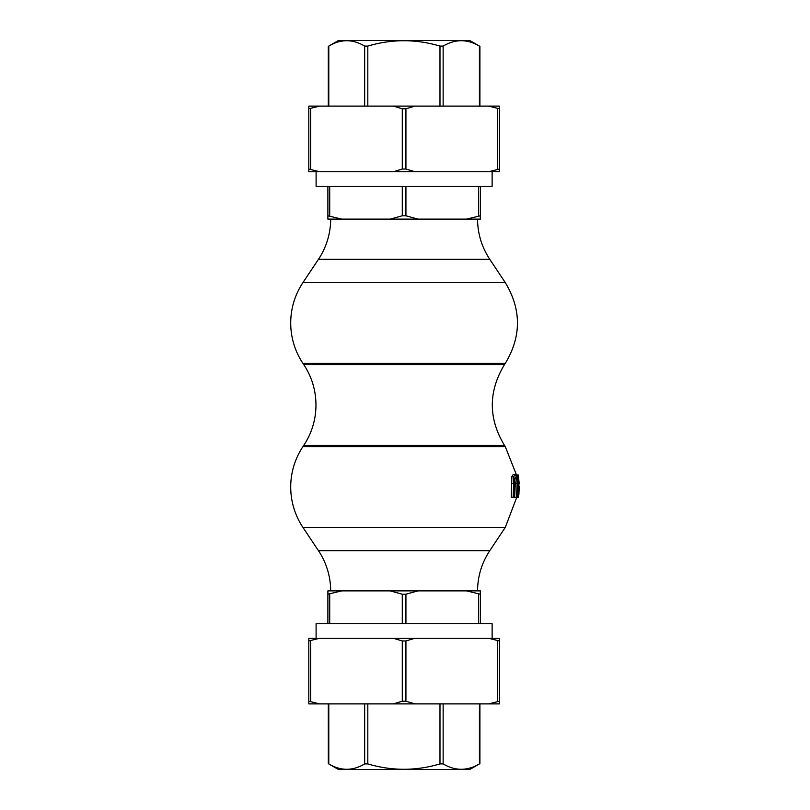 <?xml version="1.0" encoding="UTF-8"?>
<svg xmlns="http://www.w3.org/2000/svg" width="810" height="810" viewBox="0 0 810 810"><rect width="100%" height="100%" fill="white"/><g stroke="black" fill="none" stroke-linecap="round" stroke-linejoin="round"><path stroke-width="1.21" d="M516.659 476.594L515.069 474.538L513.803 476.594L513.175 497.239L514.077 497.239L514.613 478.882L515.464 477.06L516.608 478.882L517.155 483.367L516.537 497.239L517.063 497.239L517.691 483.367L516.659 476.594M513.175 497.239L511.242 497.239L511.88 476.594L513.165 474.538L515.069 474.538M513.803 476.594L511.88 476.594M516.537 497.239L514.654 497.239L515.302 483.367L514.644 478.548M517.56 475.004L517.033 475.004L518.906 484.684L518.471 497.239L518.309 475.004L519.22 483.853L517.56 475.004L518.309 475.004M518.886 494.687L519.281 486.324L518.886 494.687M518.471 497.239L517.063 497.239M518.906 484.684L517.742 484.684M517.033 475.004L515.899 475.004M477.546 590.895C477.677 576.285 481.758 562.869 489.787 550.658L318.441 550.658L302.96 527.452A72.9 72.9 0 0 1 302.96 446.573L505.258 446.573L516.507 475.004M328.303 106.11L328.303 46.362L338.448 40.5L469.77 40.5L479.915 46.352L479.915 106.11M328.789 106.11L328.799 46.089C340.747 38.941 352.704 38.941 364.662 46.089L364.662 106.11M479.429 106.11L479.429 46.089C467.329 38.941 455.23 38.941 443.141 46.089L439.982 46.089C415.925 38.941 391.868 38.941 367.811 46.089L364.662 46.089M308.812 169.047L319.596 171.72L308.812 171.72L308.812 106.11L319.596 106.11L308.812 108.783M488.622 106.11L499.416 106.11L499.416 108.783L488.622 106.11L414.902 106.11L405.931 108.783L402.286 108.783L393.316 106.11L414.902 106.11M499.416 169.047L499.416 171.72L488.622 171.72L499.416 169.047L499.416 108.783M402.286 169.047L405.931 169.047L414.902 171.72L393.316 171.72L402.286 169.047L402.286 108.783M488.622 171.72L414.902 171.72M480.33 215.784L480.33 219.105L466.54 219.105L480.33 215.784L480.33 186.3M402.286 215.784L405.931 215.784L417.899 219.105L390.319 219.105L402.286 215.784L402.286 186.3M327.888 186.3L327.888 215.784L341.678 219.105L390.319 219.105M341.678 219.105L327.888 219.105L327.888 215.784M327.888 594.216L327.888 590.895L341.678 590.895L327.888 594.216L327.888 623.7M417.899 590.895L405.931 594.216L402.286 594.216L390.319 590.895L480.33 590.895L480.33 594.216L466.54 590.895M341.678 590.895L390.319 590.895M480.33 623.7L480.33 594.216M488.622 638.28L499.416 638.28L499.416 640.953L488.622 638.28L414.902 638.28L405.931 640.953L402.286 640.953L393.316 638.28L319.596 638.28L308.812 640.953L308.812 701.217L319.596 703.89L308.812 703.89L308.812 701.217M499.416 701.217L499.416 703.89L488.622 703.89L499.416 701.217L499.416 640.953M308.812 640.953L308.812 638.28L319.596 638.28M393.316 703.89L402.286 701.217L405.931 701.217L414.902 703.89L319.596 703.89M488.622 703.89L414.902 703.89M479.915 703.89L479.915 763.638L469.77 769.5L338.448 769.5L328.313 763.648L328.303 703.89M479.429 703.89L479.439 763.911C467.329 771.059 455.23 771.059 443.141 763.911L443.141 703.89M328.789 703.89L328.789 763.911C340.747 771.059 352.704 771.059 364.662 763.911L367.811 763.911C391.868 771.059 415.925 771.059 439.982 763.911L443.141 763.911M393.316 171.72L319.596 171.72M393.316 106.11L319.596 106.11M417.899 219.105L466.54 219.105M492.126 171.72L492.126 186.3L316.102 186.3L316.102 171.72M393.316 638.28L414.902 638.28M492.126 638.28L492.126 623.7L316.102 623.7L316.102 638.28M330.683 219.105A72.9 72.9 0 0 1 318.441 259.342L489.787 259.342C481.758 247.131 477.677 233.715 477.546 219.105M318.441 550.658A72.9 72.9 0 0 1 330.683 590.895M302.96 363.427A72.9 72.9 0 0 1 302.96 282.548L505.258 282.548C521.519 309.511 521.519 336.464 505.258 363.427L302.96 363.427L303.72 364.561A72.9 72.9 0 0 1 303.72 445.439L504.498 445.439C488.248 418.476 488.248 391.524 504.498 364.561L303.72 364.561M513.813 483.367L511.9 483.367M516.608 478.882L514.735 478.882M517.155 483.367L515.302 483.367M518.197 496.074L517.215 496.074M518.349 491.204L517.661 491.204M302.96 527.452L505.258 527.452L516.78 497.239M443.141 106.11L443.141 46.089M439.982 46.089L439.982 106.11M367.811 106.11L367.811 46.089M310.635 169.047L310.635 108.783M405.931 169.047L405.931 108.783M497.593 108.783L497.593 169.047M478.507 186.3L478.507 215.784M405.931 215.784L405.931 186.3M329.71 215.784L329.71 186.3M329.71 623.7L329.71 594.216M402.286 594.216L402.286 623.7M478.507 594.216L478.507 623.7M405.931 623.7L405.931 594.216M310.635 701.217L310.635 640.953M402.286 640.953L402.286 701.217M405.931 701.217L405.931 640.953M497.593 640.953L497.593 701.217M364.662 703.89L364.662 763.911M367.811 763.911L367.811 703.89M439.982 703.89L439.982 763.911M318.441 259.342L302.96 282.548M489.787 259.342L505.258 282.548M489.787 550.658L505.258 527.452M504.498 364.561L505.258 363.427M303.72 445.439L302.96 446.573M504.498 445.439L505.258 446.573"/></g></svg>
